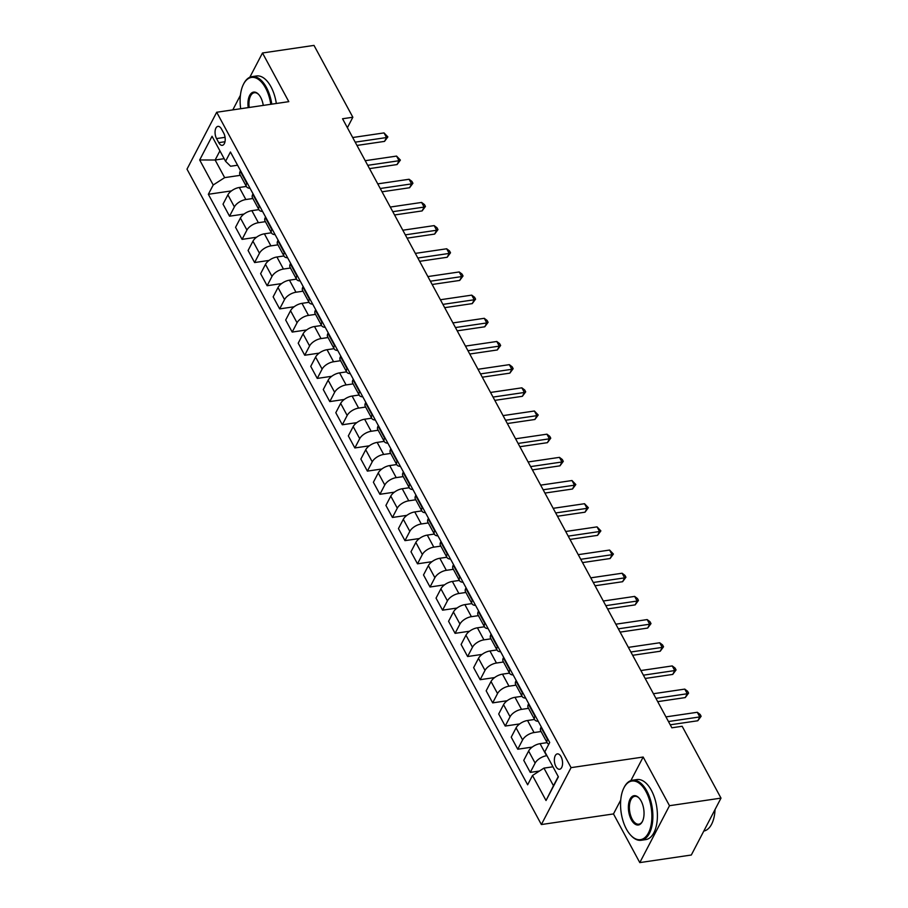 <?xml version="1.0" encoding="UTF-8"?>
<svg xmlns="http://www.w3.org/2000/svg" width="908" height="908" viewBox="0 0 908 908"><rect width="100%" height="100%" fill="white"/><g stroke="black" fill="none" stroke-linecap="round" stroke-linejoin="round"><path stroke-width="1.36" d="M561.03 756.659A7.763 3.995 -98.4 0 0 557.33 753.89A7.763 3.995 -98.4 0 0 554.436 758.566A7.763 3.995 -98.4 0 0 555.9 766.5A7.763 3.995 -98.4 0 0 559.6 769.258A7.763 3.995 -98.4 0 0 562.495 764.593A7.763 3.995 -98.4 0 0 561.03 756.659M620.731 800.039L613.479 813.931L639.8 862.6L691.306 855.018L720.997 798.121L682.158 726.275L671.852 727.796L342.543 118.755L352.849 117.245L313.998 45.4L262.491 52.982L249.814 77.271M613.479 813.931L541.372 824.543L187.003 169.149L216.694 112.252L571.064 767.646L541.372 824.543M232.8 109.879L240.416 95.283M216.547 138.583L218.749 142.658A7.525 3.87 -98.4 0 0 222.335 145.337A7.525 3.87 -98.4 0 0 225.139 140.808A7.525 3.87 -98.4 0 0 223.731 133.124L221.518 129.049A7.525 3.87 -98.4 0 0 217.943 126.371A7.525 3.87 -98.4 0 0 215.128 130.9A7.525 3.87 -98.4 0 0 216.547 138.583L225.071 137.324M219.918 150.853L215.139 160.012L224.662 177.627L213.21 184.994L208.352 194.289L527.639 784.796L532.497 775.489L543.949 768.123L553.471 785.738L558.25 776.578M213.21 184.994L199.681 159.967L212.041 136.279L225.57 161.306L230.598 166.243L237.567 165.222M532.497 775.489L546.026 800.515L558.386 776.839L544.845 751.801L549.703 742.506L230.428 151.999L225.57 161.306M639.8 862.6L669.491 805.702L720.997 798.121M669.491 805.702L643.17 757.034L571.064 767.646M216.694 112.252L288.801 101.651L262.491 52.982M347.389 127.71L352.849 117.245M224.151 158.684L215.139 160.012L199.681 159.967M240.348 175.323L224.662 177.627M246.363 186.446L239.326 187.479A9.716 4.824 151.6 0 0 227.885 194.845L223.028 204.141L229.542 216.195L244.002 214.072M252.878 198.5L245.852 199.533A9.716 4.824 151.6 0 0 234.4 206.888L229.542 216.195M258.894 209.623L251.857 210.656A9.716 4.824 151.6 0 0 240.416 218.022L235.558 227.318L242.073 239.371L256.533 237.249M265.408 221.666L258.383 222.71A9.716 4.824 151.6 0 0 246.931 230.064L242.073 239.371M271.424 232.788L264.387 233.833A9.716 4.824 151.6 0 0 252.946 241.188L248.088 250.494L254.603 262.548L269.063 260.414M277.939 244.842L270.913 245.875A9.716 4.824 151.6 0 0 259.461 253.241L254.603 262.548M283.954 255.965L276.929 256.998A9.716 4.824 151.6 0 0 265.476 264.364L260.619 273.671L267.134 285.725L281.594 283.591M290.469 268.019L283.444 269.052A9.716 4.824 151.6 0 0 271.991 276.418L267.134 285.725M296.485 279.142L289.459 280.175A9.716 4.824 151.6 0 0 278.007 287.541L273.149 296.848L279.664 308.902L294.124 306.768M303 291.196L295.974 292.228A9.716 4.824 151.6 0 0 284.522 299.595L279.664 308.902M309.015 302.319L301.989 303.351A9.716 4.824 151.6 0 0 290.537 310.718L285.679 320.025L292.194 332.067L306.654 329.945M315.53 314.372L308.504 315.405A9.716 4.824 151.6 0 0 297.052 322.771L292.194 332.067M321.546 325.495L314.52 326.528A9.716 4.824 151.6 0 0 303.068 333.894L298.21 343.19L304.725 355.244L319.185 353.121M328.06 337.549L321.035 338.582A9.716 4.824 151.6 0 0 309.583 345.948L304.725 355.244M334.076 348.672L327.05 349.705A9.716 4.824 151.6 0 0 315.598 357.071L310.74 366.367L317.255 378.42L331.715 376.298M340.591 360.714L333.565 361.759A9.716 4.824 151.6 0 0 322.113 369.113L317.255 378.42M346.606 371.849L339.581 372.882A9.716 4.824 151.6 0 0 328.129 380.236L323.271 389.543L329.786 401.597L344.245 399.463M353.121 383.891L346.096 384.924A9.716 4.824 151.6 0 0 334.643 392.29L329.786 401.597M359.137 395.014L352.111 396.058A9.716 4.824 151.6 0 0 340.659 403.413L335.801 412.72L342.316 424.774L356.776 422.64M365.652 407.068L358.626 408.101A9.716 4.824 151.6 0 0 347.174 415.467L342.316 424.774M371.667 418.191L364.641 419.224A9.716 4.824 151.6 0 0 353.189 426.59L348.331 435.897L354.846 447.95L369.306 445.817M378.182 430.244L371.156 431.277A9.716 4.824 151.6 0 0 359.704 438.643L354.846 447.95M384.197 441.367L377.172 442.4A9.716 4.824 151.6 0 0 365.72 449.766L360.862 459.073L367.377 471.116L381.837 468.993M390.712 453.421L383.687 454.454A9.716 4.824 151.6 0 0 372.235 461.82L367.377 471.116M396.728 464.544L389.702 465.577A9.716 4.824 151.6 0 0 378.25 472.943L373.392 482.25L379.907 494.293L394.367 492.17M403.243 476.598L396.217 477.631A9.716 4.824 151.6 0 0 384.765 484.997L379.907 494.293M409.258 487.721L402.233 488.754A9.716 4.824 151.6 0 0 390.781 496.12L385.923 505.416L392.438 517.469L406.897 515.347M415.773 499.775L408.748 500.807A9.716 4.824 151.6 0 0 397.295 508.162L392.438 517.469M421.789 510.898L414.763 511.93A9.716 4.824 151.6 0 0 403.311 519.297L398.453 528.592L404.968 540.646L419.428 538.523M428.304 522.94L421.278 523.973A9.716 4.824 151.6 0 0 409.826 531.339L404.968 540.646M434.319 534.063L427.293 535.107A9.716 4.824 151.6 0 0 415.841 542.462L410.984 551.769L417.498 563.823L431.958 561.689M440.834 546.117L433.808 547.149A9.716 4.824 151.6 0 0 422.356 554.516L417.498 563.823M446.849 557.24L439.824 558.272A9.716 4.824 151.6 0 0 428.372 565.639L423.514 574.946L430.029 586.999L444.5 584.865M453.364 569.293L446.339 570.326A9.716 4.824 151.6 0 0 434.887 577.692L430.029 586.999M459.38 580.416L452.354 581.449A9.716 4.824 151.6 0 0 440.902 588.815L436.044 598.122L442.559 610.176L457.03 608.042M465.895 592.47L458.869 593.503A9.716 4.824 151.6 0 0 447.417 600.869L442.559 610.176M471.91 603.593L464.885 604.626A9.716 4.824 151.6 0 0 453.433 611.992L448.575 621.299L455.09 633.341L469.561 631.219M478.425 615.647L471.4 616.68A9.716 4.824 151.6 0 0 459.947 624.046L455.09 633.341M484.441 626.77L477.415 627.803A9.716 4.824 151.6 0 0 465.963 635.169L461.105 644.464L467.62 656.518L482.091 654.396M490.956 638.823L483.93 639.856A9.716 4.824 151.6 0 0 472.478 647.222L467.62 656.518M496.971 649.946L489.945 650.979A9.716 4.824 151.6 0 0 478.493 658.345L473.636 667.641L480.15 679.695L494.622 677.572M503.486 661.989L496.46 663.033A9.716 4.824 151.6 0 0 485.008 670.388L480.15 679.695M509.501 673.123L502.476 674.156A9.716 4.824 151.6 0 0 491.024 681.511L486.166 690.818L492.681 702.871L507.152 700.738M516.016 685.165L508.991 686.198A9.716 4.824 151.6 0 0 497.539 693.564L492.681 702.871M522.032 696.288L515.006 697.321A9.716 4.824 151.6 0 0 503.554 704.687L498.696 713.994L505.211 726.048L519.682 723.914M528.547 708.342L521.521 709.375A9.716 4.824 151.6 0 0 510.069 716.741L505.211 726.048M534.562 719.465L527.537 720.498A9.716 4.824 151.6 0 0 516.084 727.864L511.227 737.171L517.742 749.225L532.213 747.091M541.077 731.519L534.052 732.552A9.716 4.824 151.6 0 0 522.599 739.918L517.742 749.225M547.093 742.642L540.067 743.675A9.716 4.824 151.6 0 0 528.615 751.041L523.757 760.348L530.272 772.39L539.386 771.051M546.945 755.672L546.582 755.728A9.716 4.824 151.6 0 0 535.13 763.095L530.272 772.39M552.961 766.795L543.949 768.123M240.507 170.647L240.234 171.158A9.716 4.824 151.6 0 0 239.939 174.563L246.454 186.617A9.716 4.824 151.6 0 0 250.029 188.262M208.352 194.289L231.472 190.896M247.021 182.701L246.749 183.212A9.716 4.824 151.6 0 0 246.454 186.617M253.037 193.824L252.764 194.335A9.716 4.824 151.6 0 0 252.469 197.74L258.984 209.793A9.716 4.824 151.6 0 0 262.56 211.439M259.552 205.878L259.279 206.388A9.716 4.824 151.6 0 0 258.984 209.793M265.567 217.001L265.295 217.511A9.716 4.824 151.6 0 0 265 220.916L271.515 232.97A9.716 4.824 151.6 0 0 275.09 234.616M272.082 229.054L271.81 229.565A9.716 4.824 151.6 0 0 271.515 232.97M278.098 240.177L277.825 240.688A9.716 4.824 151.6 0 0 277.53 244.093L284.045 256.147A9.716 4.824 151.6 0 0 287.62 257.793M284.613 252.22L284.34 252.73A9.716 4.824 151.6 0 0 284.045 256.147M290.628 263.343L290.356 263.865A9.716 4.824 151.6 0 0 290.061 267.27L296.576 279.312A9.716 4.824 151.6 0 0 300.151 280.969M297.143 275.396L296.871 275.907A9.716 4.824 151.6 0 0 296.576 279.312M303.159 286.519L302.886 287.03A9.716 4.824 151.6 0 0 302.591 290.435L309.106 302.489A9.716 4.824 151.6 0 0 312.681 304.135M309.673 298.573L309.401 299.084A9.716 4.824 151.6 0 0 309.106 302.489M315.689 309.696L315.416 310.207A9.716 4.824 151.6 0 0 315.121 313.612L321.636 325.666A9.716 4.824 151.6 0 0 325.212 327.311M322.204 321.75L321.931 322.261A9.716 4.824 151.6 0 0 321.636 325.666M328.219 332.873L327.947 333.384A9.716 4.824 151.6 0 0 327.652 336.789L334.167 348.842A9.716 4.824 151.6 0 0 337.742 350.488M334.734 344.926L334.462 345.437A9.716 4.824 151.6 0 0 334.167 348.842M340.75 356.049L340.477 356.56A9.716 4.824 151.6 0 0 340.182 359.965L346.697 372.019A9.716 4.824 151.6 0 0 350.272 373.665M347.265 368.103L347.004 368.614A9.716 4.824 151.6 0 0 346.697 372.019M353.28 379.226L353.008 379.737A9.716 4.824 151.6 0 0 352.713 383.142L359.228 395.196A9.716 4.824 151.6 0 0 362.803 396.841M359.795 391.269L359.534 391.791A9.716 4.824 151.6 0 0 359.228 395.196M365.81 402.403L365.538 402.914A9.716 4.824 151.6 0 0 365.243 406.319L371.758 418.361A9.716 4.824 151.6 0 0 375.333 420.018M372.325 414.445L372.064 414.956A9.716 4.824 151.6 0 0 371.758 418.361M378.341 425.568L378.069 426.079A9.716 4.824 151.6 0 0 377.773 429.495L384.288 441.538A9.716 4.824 151.6 0 0 387.864 443.195M384.856 437.622L384.595 438.133A9.716 4.824 151.6 0 0 384.288 441.538M390.871 448.745L390.61 449.256A9.716 4.824 151.6 0 0 390.304 452.661L396.819 464.714A9.716 4.824 151.6 0 0 400.394 466.36M397.386 460.799L397.125 461.309A9.716 4.824 151.6 0 0 396.819 464.714M403.402 471.922L403.141 472.432A9.716 4.824 151.6 0 0 402.834 475.837L409.349 487.891A9.716 4.824 151.6 0 0 412.924 489.537M409.917 483.975L409.656 484.486A9.716 4.824 151.6 0 0 409.349 487.891M415.932 495.098L415.671 495.609A9.716 4.824 151.6 0 0 415.365 499.014L421.88 511.068A9.716 4.824 151.6 0 0 425.455 512.714M422.447 507.152L422.186 507.663A9.716 4.824 151.6 0 0 421.88 511.068M428.462 518.275L428.201 518.786A9.716 4.824 151.6 0 0 427.895 522.191L434.41 534.245A9.716 4.824 151.6 0 0 437.985 535.89M434.977 530.329L434.716 530.84A9.716 4.824 151.6 0 0 434.41 534.245M440.993 541.452L440.732 541.962A9.716 4.824 151.6 0 0 440.425 545.367L446.94 557.421A9.716 4.824 151.6 0 0 450.516 559.067M447.508 553.494L447.247 554.005A9.716 4.824 151.6 0 0 446.94 557.421M453.523 564.617L453.262 565.139A9.716 4.824 151.6 0 0 452.956 568.544L459.471 580.587A9.716 4.824 151.6 0 0 463.046 582.244M460.038 576.671L459.777 577.182A9.716 4.824 151.6 0 0 459.471 580.587M466.054 587.794L465.793 588.305A9.716 4.824 151.6 0 0 465.486 591.71L472.001 603.763A9.716 4.824 151.6 0 0 475.576 605.409M472.569 599.847L472.308 600.358A9.716 4.824 151.6 0 0 472.001 603.763M478.584 610.97L478.323 611.481A9.716 4.824 151.6 0 0 478.017 614.886L484.531 626.94A9.716 4.824 151.6 0 0 488.107 628.586M485.099 623.024L484.838 623.535A9.716 4.824 151.6 0 0 484.531 626.94M491.114 634.147L490.853 634.658A9.716 4.824 151.6 0 0 490.547 638.063L497.062 650.117A9.716 4.824 151.6 0 0 500.637 651.762M497.629 646.201L497.368 646.712A9.716 4.824 151.6 0 0 497.062 650.117M503.645 657.324L503.384 657.835A9.716 4.824 151.6 0 0 503.077 661.24L509.592 673.293A9.716 4.824 151.6 0 0 513.168 674.939M510.16 669.378L509.899 669.888A9.716 4.824 151.6 0 0 509.592 673.293M516.175 680.501L515.914 681.011A9.716 4.824 151.6 0 0 515.608 684.416L522.123 696.47A9.716 4.824 151.6 0 0 525.698 698.116M522.69 692.543L522.429 693.054A9.716 4.824 151.6 0 0 522.123 696.47M528.706 703.677L528.445 704.188A9.716 4.824 151.6 0 0 528.138 707.593L534.653 719.635A9.716 4.824 151.6 0 0 538.228 721.293M535.221 715.72L534.96 716.23A9.716 4.824 151.6 0 0 534.653 719.635M541.236 726.843L540.975 727.353A9.716 4.824 151.6 0 0 540.669 730.77L547.183 742.812A9.716 4.824 151.6 0 0 548.852 744.14M547.751 738.896L547.49 739.407A9.716 4.824 151.6 0 0 547.183 742.812M546.026 800.515L553.471 785.738M643.17 757.034L630.867 780.608M356.969 145.439L384.527 141.387L386.536 137.539L355.198 142.159M384.027 132.909L387.864 136.915L386.536 137.539L384.027 132.909L352.69 137.517M387.864 136.915L384.527 141.387M369.499 168.616L397.057 164.564L399.066 160.716L367.729 165.324M396.558 156.085L400.394 160.092L399.066 160.716L396.558 156.085L365.22 160.693M400.394 160.092L397.057 164.564M382.03 191.792L409.587 187.74L411.596 183.893L380.259 188.501M409.088 179.262L411.926 181.407L412.924 183.257L411.596 183.893L409.088 179.262L377.751 183.87M412.924 183.257L409.587 187.74M394.56 214.969L422.118 210.917L424.127 207.069L392.789 211.678M421.618 202.439L424.456 204.584L425.455 206.434L424.127 207.069L421.618 202.439L390.281 207.047M425.455 206.434L422.118 210.917M407.09 238.146L434.648 234.082L436.657 230.246L405.32 234.854M434.149 225.604L436.986 227.76L437.985 229.611L436.657 230.246L434.149 225.604L402.811 230.223M437.985 229.611L434.648 234.082M270.8 104.295A29.624 15.22 -98.4 0 0 265.567 87.985A29.624 15.22 -98.4 0 0 243.299 84.614A29.624 15.22 -98.4 0 0 240.688 108.722M243.458 84.308A30.35 15.595 81.6 0 1 243.616 83.979A30.35 15.595 81.6 0 1 251.981 76.635A30.35 15.595 81.6 0 1 266.43 87.44A30.35 15.595 81.6 0 1 271.787 104.148M248.213 107.621A14.812 7.616 81.6 0 1 250.529 94.08A14.812 7.616 81.6 0 1 258.564 94.353A14.812 7.616 81.6 0 1 260.675 97.372A14.812 7.616 81.6 0 1 263.275 105.407M251.981 76.635L256.51 75.966A30.35 15.595 81.6 0 1 270.959 86.771A30.35 15.595 81.6 0 1 276.327 103.478M258.803 94.625A14.085 7.241 -98.4 0 0 254.342 92.73A14.085 7.241 -98.4 0 0 249.201 107.473M645.997 791.583A29.624 15.22 -98.4 0 0 623.739 788.212A29.624 15.22 -98.4 0 0 626.418 829.106A29.624 15.22 -98.4 0 0 630.64 835.133A29.624 15.22 -98.4 0 0 649.81 829.776A29.624 15.22 -98.4 0 0 645.997 791.583M623.887 787.894A30.35 15.595 81.6 0 1 624.046 787.577A30.35 15.595 81.6 0 1 632.411 780.233A30.35 15.595 81.6 0 1 646.859 791.027A30.35 15.595 81.6 0 1 652.568 822.012A30.35 15.595 81.6 0 1 641.241 840.275A30.35 15.595 81.6 0 1 631.117 835.655A30.35 15.595 81.6 0 1 630.878 835.383M641.105 800.958A14.812 7.616 81.6 0 1 642.444 821.411A14.812 7.616 81.6 0 1 631.31 819.72A14.812 7.616 81.6 0 1 629.414 800.629A14.812 7.616 81.6 0 1 638.994 797.95A14.812 7.616 81.6 0 1 641.105 800.958M639.232 798.223A14.085 7.241 -98.4 0 0 634.783 796.316A14.085 7.241 -98.4 0 0 629.528 804.794A14.085 7.241 -98.4 0 0 632.172 819.175A14.085 7.241 -98.4 0 0 638.88 824.18A14.085 7.241 -98.4 0 0 642.603 821.082M632.411 780.233L636.939 779.563A30.35 15.595 81.6 0 1 651.388 790.357A30.35 15.595 81.6 0 1 657.097 821.354A30.35 15.595 81.6 0 1 645.781 839.605L641.241 840.275M715.05 809.516A30.35 15.595 81.6 0 1 703.813 831.058M419.621 261.322L447.179 257.259L449.188 253.423L417.85 258.031M446.679 248.781L449.517 250.937L450.516 252.787L449.188 253.423L446.679 248.781L415.342 253.389M450.516 252.787L447.179 257.259M432.163 284.488L459.709 280.436L461.718 276.588L430.381 281.208M459.21 271.957L462.047 274.103L463.046 275.964L461.718 276.588L459.21 271.957L427.872 276.565M463.046 275.964L459.709 280.436M444.693 307.664L472.239 303.613L474.248 299.765L442.911 304.384M471.74 295.134L474.578 297.279L475.576 299.141L474.248 299.765L471.74 295.134L440.403 299.742M475.576 299.141L472.239 303.613M457.223 330.841L484.77 326.789L486.779 322.942L455.441 327.55M484.27 318.311L487.108 320.456L488.107 322.317L486.779 322.942L484.27 318.311L452.933 322.919M488.107 322.317L484.77 326.789M469.754 354.018L497.312 349.966L499.309 346.118L467.972 350.726M496.801 341.487L499.638 343.633L500.637 345.483L499.309 346.118L496.801 341.487L465.464 346.096M500.637 345.483L497.312 349.966M482.284 377.195L509.842 373.143L511.84 369.295L480.502 373.903M509.331 364.653L512.169 366.809L513.168 368.659L511.84 369.295L509.331 364.653L477.994 369.272M513.168 368.659L509.842 373.143M494.815 400.371L522.372 396.308L524.37 392.472L493.033 397.08M521.862 387.829L524.699 389.986L525.698 391.836L524.37 392.472L521.862 387.829L490.524 392.449M525.698 391.836L522.372 396.308M507.345 423.537L534.903 419.485L536.9 415.648L505.563 420.256M534.403 411.006L538.228 415.013L536.9 415.648L534.403 411.006L503.055 415.614M538.228 415.013L534.903 419.485M519.875 446.713L547.433 442.661L549.431 438.814L518.093 443.433M546.934 434.183L549.76 436.328L550.759 438.189L549.431 438.814L546.934 434.183L515.585 438.791M550.759 438.189L547.433 442.661M532.406 469.89L559.964 465.838L561.961 461.99L530.624 466.599M559.464 457.36L562.29 459.505L563.289 461.366L561.961 461.99L559.464 457.36L528.115 461.968M563.289 461.366L559.964 465.838M544.936 493.067L572.494 489.015L574.492 485.167L543.154 489.775M571.995 480.536L575.82 484.531L574.492 485.167L571.995 480.536L540.646 485.144M575.82 484.531L572.494 489.015M557.467 516.243L585.024 512.191L587.022 508.344L555.685 512.952M584.525 503.713L588.35 507.708L587.022 508.344L584.525 503.713L553.176 508.321M588.35 507.708L585.024 512.191M569.997 539.42L597.555 535.357L599.552 531.52L568.215 536.129M597.055 526.878L600.88 530.885L599.552 531.52L597.055 526.878L565.707 531.498M600.88 530.885L597.555 535.357M582.527 562.597L610.085 558.534L612.083 554.697L580.745 559.305M609.586 550.055L613.411 554.062L612.083 554.697L609.586 550.055L578.237 554.663M613.411 554.062L610.085 558.534M595.058 585.762L622.616 581.71L624.613 577.863L593.276 582.482M622.116 573.232L624.942 575.377L625.941 577.238L624.613 577.863L622.116 573.232L590.768 577.84M625.941 577.238L622.616 581.71M607.588 608.939L635.146 604.887L637.144 601.039L605.806 605.659M634.647 596.408L637.473 598.554L638.472 600.415L637.144 601.039L634.647 596.408L603.298 601.017M638.472 600.415L635.146 604.887M620.119 632.116L647.676 628.064L649.685 624.216L618.337 628.824M647.177 619.585L650.003 621.73L651.002 623.592L649.685 624.216L647.177 619.585L615.828 624.193M651.002 623.592L647.676 628.064M632.649 655.292L660.207 651.24L662.216 647.393L630.867 652.001M659.707 642.762L662.534 644.907L663.532 646.757L662.216 647.393L659.707 642.762L628.359 647.37M663.532 646.757L660.207 651.24M645.179 678.469L672.737 674.417L674.746 670.569L643.397 675.177M672.238 665.927L675.064 668.084L676.063 669.934L674.746 670.569L672.238 665.927L640.889 670.547M676.063 669.934L672.737 674.417M657.71 701.646L685.268 697.582L687.277 693.746L655.928 698.354M684.768 689.104L687.594 691.26L688.593 693.11L687.277 693.746L684.768 689.104L653.42 693.723M688.593 693.11L685.268 697.582M670.24 724.811L697.798 720.759L699.807 716.923L668.458 721.531M697.299 712.281L700.125 714.437L701.124 716.287L699.807 716.923L697.299 712.281L665.961 716.889M701.124 716.287L697.798 720.759M245.852 199.533L239.326 187.479M258.383 222.71L251.857 210.656M270.913 245.875L264.387 233.833M283.444 269.052L276.929 256.998M295.974 292.228L289.459 280.175M308.504 315.405L301.989 303.351M321.035 338.582L314.52 326.528M333.565 361.759L327.05 349.705M346.096 384.924L339.581 372.882M358.626 408.101L352.111 396.058M371.156 431.277L364.641 419.224M383.687 454.454L377.172 442.4M396.217 477.631L389.702 465.577M408.748 500.807L402.233 488.754M421.278 523.973L414.763 511.93M433.808 547.149L427.293 535.107M446.339 570.326L439.824 558.272M458.869 593.503L452.354 581.449M471.4 616.68L464.885 604.626M483.93 639.856L477.415 627.803M496.46 663.033L489.945 650.979M508.991 686.198L502.476 674.156M521.521 709.375L515.006 697.321M534.052 732.552L527.537 720.498M546.582 755.728L540.067 743.675M234.4 206.888L227.885 194.845M246.749 183.212L240.234 171.158M259.279 206.388L252.764 194.335M246.931 230.064L240.416 218.022M271.81 229.565L265.295 217.511M259.461 253.241L252.946 241.188M284.34 252.73L277.825 240.688M271.991 276.418L265.476 264.364M296.871 275.907L290.356 263.865M284.522 299.595L278.007 287.541M309.401 299.084L302.886 287.03M297.052 322.771L290.537 310.718M321.931 322.261L315.416 310.207M309.583 345.948L303.068 333.894M334.462 345.437L327.947 333.384M322.113 369.113L315.598 357.071M347.004 368.614L340.477 356.56M334.643 392.29L328.129 380.236M359.534 391.791L353.008 379.737M347.174 415.467L340.659 403.413M372.064 414.956L365.538 402.914M359.704 438.643L353.189 426.59M384.595 438.133L378.069 426.079M372.235 461.82L365.72 449.766M397.125 461.309L390.61 449.256M384.765 484.997L378.25 472.943M409.656 484.486L403.141 472.432M397.295 508.162L390.781 496.12M422.186 507.663L415.671 495.609M409.826 531.339L403.311 519.297M434.716 530.84L428.201 518.786M422.356 554.516L415.841 542.462M447.247 554.005L440.732 541.962M434.887 577.692L428.372 565.639M459.777 577.182L453.262 565.139M447.417 600.869L440.902 588.815M472.308 600.358L465.793 588.305M459.947 624.046L453.433 611.992M484.838 623.535L478.323 611.481M472.478 647.222L465.963 635.169M497.368 646.712L490.853 634.658M485.008 670.388L478.493 658.345M509.899 669.888L503.384 657.835M497.539 693.564L491.024 681.511M522.429 693.054L515.914 681.011M510.069 716.741L503.554 704.687M534.96 716.23L528.445 704.188M522.599 739.918L516.084 727.864M547.49 739.407L540.975 727.353M535.13 763.095L528.615 751.041M224.991 141.739L218.749 142.658M243.299 84.614L243.616 83.979M623.739 788.212L624.046 787.577"/></g></svg>
